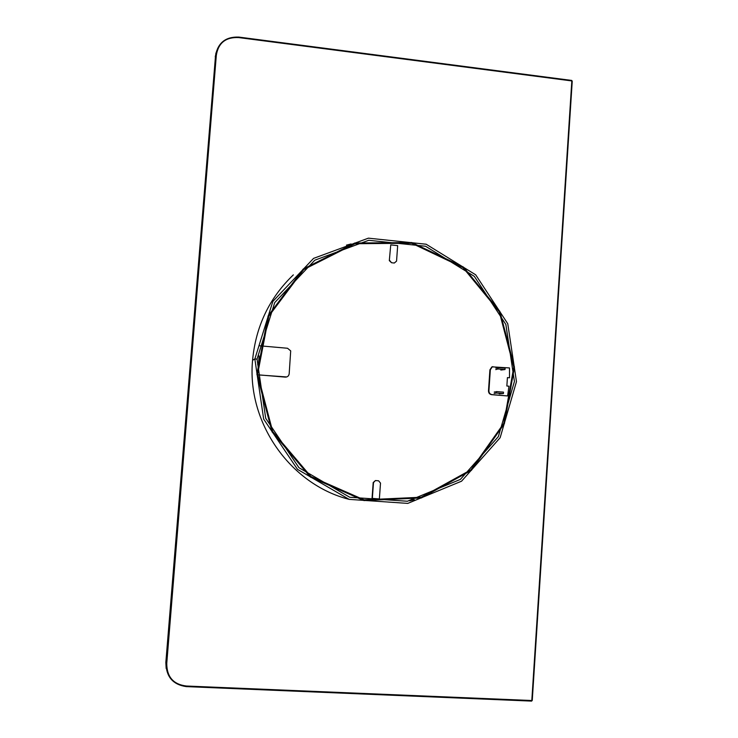<?xml version="1.0" encoding="UTF-8"?>
<svg xmlns="http://www.w3.org/2000/svg" width="738" height="738" viewBox="0 0 738 738"><rect width="100%" height="100%" fill="white"/><g stroke="black" fill="none" stroke-linecap="round" stroke-linejoin="round"><path stroke-width="1.11" d="M298.198 274.794L303.825 269.508L303.355 268.946L354.738 243.023L411.822 242.553L463.446 267.064L499.884 311.427L514.441 367.118L504.395 423.667L471.397 470.346L421.416 497.947L363.954 500.567L310.458 477.099L272.054 431.896L256.889 374.138L268.125 315.864L303.18 269.084L303.65 269.647L268.798 316.168L257.627 374.12L272.7 431.546L310.892 476.499L364.083 499.847L421.232 497.246L470.945 469.802L503.768 423.381L513.768 367.137L499.275 311.74L463.03 267.617L411.693 243.254L354.923 243.724L303.825 269.508M348.853 499.285C290.034 484.248 246.686 422.311 252.562 360.319L254.85 358.945L263.66 419.101L297.488 469.35L349.12 499.368L407.754 503.399L461.545 481.204L500.133 437.726L516.471 381.666L507.762 323.733L475.696 274.813L426.158 244.223L368.391 238.162L313.576 258.374L272.839 301.427L254.85 358.926L252.562 360.292C255.754 326.408 269.342 297.931 293.337 274.877M346.445 245.136L351.103 243.955M414.396 499.718L409.728 500.844M254.85 358.945L257.045 359.138L265.708 418.298L298.973 467.726L349.757 497.264L407.431 501.24L460.355 479.423L498.344 436.647L514.432 381.491L505.862 324.48L474.303 276.335L425.549 246.243L368.705 240.293L314.785 260.2L274.73 302.562L257.045 359.111L254.85 358.926M257.645 374.775L285.311 377.118C287.497 377.09 288.789 375.983 289.176 373.815L290.698 350.891L287.534 348.262L259.702 345.799M257.645 364.563L258.438 364.637L259.112 355.947L258.263 355.873M286.731 376.952L257.654 374.867M507.615 395.946L508.952 386.195L506.858 386.011L506.905 385.31L507.421 377.607L509.515 377.791L509.488 367.939L492.264 366.86L490.336 369.766L488.916 390.826C488.971 392.976 490.023 394.24 492.061 394.627L507.615 395.946L491.637 394.673C489.598 394.286 488.547 393.022 488.491 390.882L489.912 369.839L491.84 366.943L492.855 366.648M389.618 260.413L391.546 262.737L389.313 260.625L390.743 244.915L389.313 260.625M390.743 244.915L397.671 245.634L396.555 261.123L394.323 263.023L391.546 262.737M375.753 480.586L378.566 480.789L380.513 483.095L379.369 498.925L372.044 498.371L373.197 482.541L375.457 480.53L373.493 482.597L372.339 498.445M498.03 367.801L495.853 368.197M498.039 367.662L505.115 368.114L505.023 369.443M495.761 369.6L497.947 368.991L505.013 369.526L500.825 370.042M503.417 393.502L503.51 392.146L496.434 391.61L496.333 393.022L503.408 393.557L499.229 393.861M494.156 393.437L496.333 393.022M496.416 391.777L494.248 392.026M238.734 37.583L238.743 37.075L571.701 80.433L571.83 80.931L238.734 37.583C225.791 36.974 218.328 42.887 216.317 55.322L166.751 663.444C166.797 676.94 173.384 684.467 186.52 686.026L531.812 700.528L531.581 701.1L186.419 686.617L531.581 701.1M571.83 80.931L531.812 700.528M531.646 701.082L532.255 700.399L572.236 81.217L571.784 80.497M166.751 663.444L165.976 663.278C166.234 676.912 173.052 684.698 186.419 686.617L186.52 686.026M165.838 662.42L215.893 53.071M238.725 37.121C225.634 36.697 217.913 42.804 215.551 55.451L165.838 662.438L166.17 668.471M216.317 55.322L215.561 55.433L165.985 663.287C166.253 676.93 173.07 684.716 186.428 686.635M215.238 56.808L215.551 55.451C217.941 42.767 225.671 36.651 238.743 37.075L571.701 80.433M497.947 368.991L498.049 367.579"/></g></svg>
